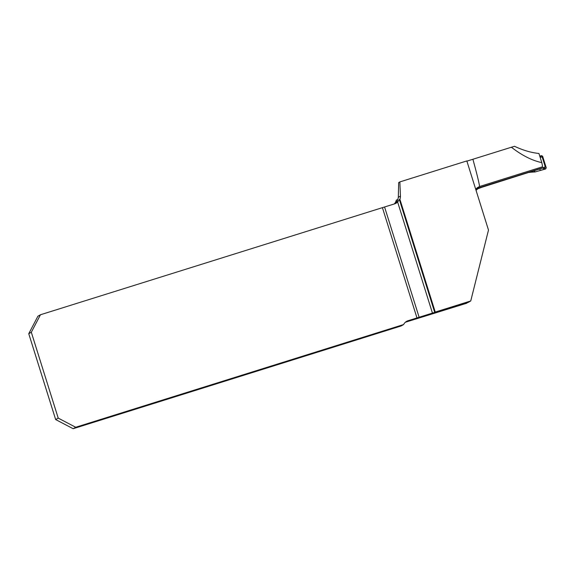 <?xml version="1.0" encoding="UTF-8"?>
<svg xmlns="http://www.w3.org/2000/svg" width="575" height="575" viewBox="0 0 575 575"><rect width="100%" height="100%" fill="white"/><g stroke="black" fill="none" stroke-linecap="round" stroke-linejoin="round"><path stroke-width="0.86" d="M405.389 322.23L466.713 303.233L430.754 314.216M394.22 203.974A7.446 7.446 60.5 0 0 396.283 200.122L395.837 202.803M394.745 203.809L395.643 202.903M397.828 199.59L396.484 200.007M476.035 190.311L477.803 188.816L480.952 187.594M511.405 147.229L514.532 146.287C522.927 150.269 531.063 152.67 538.94 153.475L541.815 162.646C531.961 160.497 521.82 155.358 511.405 147.229L466.893 161.137M394.867 203.766A7.446 7.446 60.5 0 0 395.974 202.623C397.03 201.796 397.807 200.021 398.317 197.297L398.676 182.584L399.848 181.916L400.444 196.089A7.446 7.446 60.5 0 1 399.884 199.252L399.359 199.547L434.714 312.376L435.246 312.074L399.884 199.252M472.909 159.289A168.41 4.111 72.6 0 1 479.572 186.508L542.57 166.779A168.41 4.111 -107.4 0 0 541.815 162.646M479.572 186.508L477.128 187.824L475.726 189.326M430.761 314.238L467.827 302.601L470.745 300.955L488.491 230.057L466.828 160.935L399.848 181.916M73.147 428.713L75.713 427.261L403.628 324.544L401.098 325.975L73.147 428.713L55.653 419.556L28.75 333.716L37.9 316.214L40.458 314.762L382.418 207.654L416.976 317.925L408.092 320.706L405.411 322.223M416.976 317.925L432.443 313.095L397.641 202.048A7.446 7.446 -119.5 0 1 394.658 203.838L382.418 207.661M397.641 202.048L399.359 199.547M40.458 314.762L31.316 332.264L58.219 418.111L75.713 427.261M403.628 324.544A7.446 7.446 -119.5 0 1 408.092 320.706M28.75 333.716L31.316 332.264M55.653 419.556L58.219 418.111M432.443 313.095L434.714 312.376M470.745 300.955L435.246 312.074M476.28 188.629L544.439 167.282A0.934 0.927 -140.2 0 0 544.87 166.987L544.309 167.433A3.723 2.631 -106.5 0 0 543.893 167.627L534.146 170.732L535.088 171.939L544.547 169.28L542.692 167.972A3.723 1.79 -107.9 0 0 542.477 168.008L543.742 167.605L545.639 168.978L546.25 167.807L544.992 166.923L543.893 167.627M540.169 157.399L541.233 157.061A0.934 0.927 -140.2 0 1 542.398 157.672L545.043 166.11A0.934 0.927 -140.2 0 1 544.87 166.987M475.827 189.189L533.931 170.768L530.351 172.241L535.088 171.939M530.351 172.241L529.223 172.457M534.901 171.968L534.074 170.897L533.118 171.048M542.096 157.227L542.62 156.235L541.456 155.624L540.378 155.998L539.968 156.767M540.378 155.998L541.456 155.624L542.62 156.235L546.25 167.807L545.639 168.978L540.263 170.344L539.81 168.906M544.547 169.28L545.639 168.978M546.25 167.807L542.62 156.235M398.317 197.297L400.444 196.089M384.567 206.993L419.125 317.271M533.931 170.768L542.477 168.008M543.742 167.605L544.439 167.282M541.456 155.624L540.579 157.27"/></g></svg>
